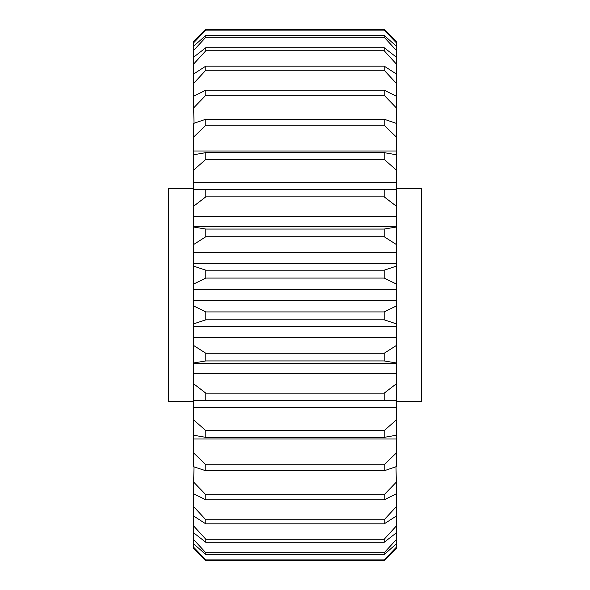 <?xml version="1.0" encoding="UTF-8"?>
<svg xmlns="http://www.w3.org/2000/svg" width="590" height="590" viewBox="0 0 590 590"><rect width="100%" height="100%" fill="white"/><g stroke="black" fill="none" stroke-linecap="round" stroke-linejoin="round"><path stroke-width="0.89" d="M193.653 401.414L168.312 401.414L168.312 188.586L193.653 188.586M396.347 188.586L421.688 188.586L421.688 401.414L396.347 401.414M396.347 373.654L396.347 363.352L193.653 363.352L193.653 383.795L205.814 393.147L384.186 393.147L396.347 383.795L396.347 373.654L193.653 373.654M396.347 383.795L396.347 400.396L193.653 400.396L193.653 419.91L205.814 430.619L384.186 430.619L396.347 419.91L396.347 407.72L193.653 407.72M389.784 400.64L384.186 400.448L384.186 393.147M205.814 393.147L205.814 400.448L384.186 400.448M205.814 400.448L200.217 400.64M396.347 363.352L396.347 362.961L384.186 360.947L384.186 353.255L396.347 345.497L396.347 337.65L193.653 337.65L193.653 345.497L205.814 353.255L384.186 353.255M205.814 353.255L205.814 360.947L384.186 360.947M205.814 360.947L193.653 362.961L193.653 363.352M205.814 552.734L384.186 552.734L396.347 539.614L396.347 532.844L384.186 542.276L205.814 542.276L193.653 532.844L193.653 539.614L205.814 552.734L205.814 554.585L193.653 543.803L193.653 547.232L205.814 559.88L384.186 559.88L396.347 547.232L396.347 543.803L384.186 554.585L205.814 554.585M384.186 554.585L384.186 552.734M205.814 539.245L384.186 539.245L396.347 525.97L396.347 516.021L384.186 523.876L205.814 523.876L193.653 516.021L193.653 525.97L205.814 539.245L205.814 542.276M384.186 542.276L384.186 539.245M205.814 519.746L384.186 519.746L396.347 506.64L396.347 493.764L384.186 499.841L205.814 499.841L193.653 493.764L193.653 506.64L205.814 519.746L205.814 523.876M384.186 523.876L384.186 519.746M194.014 466.749L193.653 482.096L205.814 494.708L384.186 494.708L396.347 482.096L395.986 466.749M205.814 494.708L205.814 499.841M384.186 499.841L384.186 494.708M205.814 464.75L384.186 464.75L396.347 452.943L396.347 439.004L193.653 439.004L193.653 452.943L205.814 464.75L205.814 470.768L193.653 466.749M396.347 452.943L396.347 466.609L384.186 470.768L205.814 470.768M384.186 470.768L384.186 464.75M205.814 430.619L205.814 437.36L193.653 435.228L193.653 439.004M396.347 419.91L396.347 435.228L384.186 437.36L205.814 437.36M384.186 437.36L384.186 430.619M205.814 270.183L384.186 270.183L396.347 266.142L396.347 263.413L193.653 263.413L193.653 266.142L205.814 270.183L205.814 278.074L193.653 284.048L193.653 289.402L396.347 289.402L396.347 284.048L384.186 278.074L205.814 278.074M384.186 278.074L384.186 270.183M193.653 216.346L193.653 227.039L205.814 229.053L384.186 229.053L396.347 227.039L396.347 206.205L384.186 196.854L205.814 196.854L193.653 206.205L193.653 216.346L396.347 216.346M205.814 229.053L205.814 236.745L193.653 244.503L193.653 252.35L396.347 252.35L396.347 244.503L384.186 236.745L205.814 236.745M384.186 236.745L384.186 229.053M193.653 206.205L193.653 189.604L396.347 189.604L396.347 170.09L384.186 159.381L205.814 159.381L193.653 170.09L193.653 182.281L396.347 182.281M205.814 189.552L205.814 196.854M384.186 196.854L384.186 189.552M193.653 170.09L193.653 154.772L205.814 152.64L384.186 152.64L396.347 154.772L396.347 137.057L384.186 125.25L205.814 125.25L193.653 137.057L193.653 150.996L396.347 150.996M205.814 152.64L205.814 159.381M384.186 159.381L384.186 152.64M193.653 137.057L193.653 123.391L205.814 119.232L384.186 119.232L396.347 123.391L396.347 107.904L384.186 95.292L205.814 95.292L193.653 107.904L194.014 123.251M205.814 119.232L205.814 125.25M384.186 125.25L384.186 119.232M205.814 90.159L384.186 90.159L396.347 96.236L396.347 83.36L384.186 70.254L205.814 70.254L193.653 83.36L193.653 96.236L205.814 90.159L205.814 95.292M384.186 95.292L384.186 90.159M205.814 66.124L384.186 66.124L396.347 73.979L396.347 64.03L384.186 50.755L205.814 50.755L193.653 64.03L193.653 73.979L205.814 66.124L205.814 70.254M384.186 70.254L384.186 66.124M205.814 47.724L384.186 47.724L396.347 57.156L396.347 50.386L384.186 37.266L205.814 37.266L193.653 50.386L193.653 57.156L205.814 47.724L205.814 50.755M384.186 50.755L384.186 47.724M205.814 35.415L384.186 35.415L396.347 46.197L396.347 42.768L384.186 30.12L205.814 30.12L193.653 42.768L193.653 46.197L205.814 35.415L205.814 37.266M384.186 37.266L384.186 35.415M205.814 30.12L205.814 29.5L193.653 41.359L205.814 29.5L384.186 29.5L396.347 41.359L384.186 29.5L384.186 30.12M205.814 559.88L205.814 560.5L193.653 548.641L205.814 560.5L384.186 560.5L384.186 559.88M384.186 560.5L396.347 548.641L384.186 560.5M193.653 532.844L193.653 525.97M193.653 516.021L193.653 506.64M193.653 493.764L193.653 482.096M193.653 466.609L193.653 452.943M193.653 435.228L193.653 419.91M193.653 400.396L193.653 383.795M193.653 362.961L193.653 345.497M193.653 323.858L193.653 305.952L205.814 311.926L384.186 311.926L396.347 305.952L396.347 323.858L384.186 319.817L205.814 319.817L193.653 323.858L193.653 337.65M193.653 289.402L193.653 305.952M193.653 284.048L193.653 266.142M193.653 252.35L193.653 263.413M193.653 244.503L193.653 227.039M193.653 182.281L193.653 189.604M193.653 150.996L193.653 154.772M193.653 107.904L193.653 96.236M193.653 83.36L193.653 73.979M193.653 64.03L193.653 57.156M193.653 50.386L193.653 46.197M193.653 42.768L193.653 41.359M193.653 548.641L193.653 547.232M193.653 543.803L193.653 539.614M396.347 525.97L396.347 532.844M396.347 539.614L396.347 543.803M396.347 547.232L396.347 548.641M396.347 41.359L396.347 42.768M396.347 46.197L396.347 50.386M396.347 57.156L396.347 64.03M396.347 73.979L396.347 83.36M396.347 96.236L396.347 107.904M396.347 123.391L396.347 137.057M396.347 154.772L396.347 170.09M396.347 189.604L396.347 206.205M396.347 227.039L396.347 244.503M396.347 263.413L396.347 252.35M396.347 266.142L396.347 284.048M396.347 305.952L396.347 289.402M396.347 337.65L396.347 323.858M396.347 345.497L396.347 362.961M396.347 407.72L396.347 400.396M396.347 439.004L396.347 435.228M396.347 482.096L396.347 493.764M396.347 506.64L396.347 516.021M396.347 300.598L193.653 300.598M193.653 326.587L396.347 326.587M205.814 311.926L205.814 319.817M384.186 319.817L384.186 311.926M396.347 226.649L193.653 226.649M389.784 189.361L200.217 189.361"/></g></svg>
